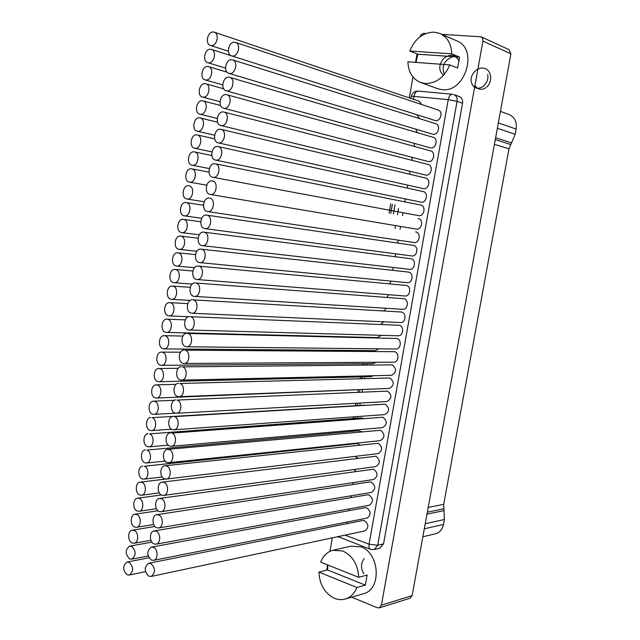 <?xml version="1.0" encoding="UTF-8"?>
<svg xmlns="http://www.w3.org/2000/svg" width="640" height="640" viewBox="0 0 640 640"><rect width="100%" height="100%" fill="white"/><g stroke="black" fill="none" stroke-linecap="round" stroke-linejoin="round"><path stroke-width="0.96" d="M363.928 573.792C360.592 568.464 360.688 563.4 364.216 558.592M441.936 34.376L481.032 36.784L509.072 49.656L510.928 53.824L412.12 595.624L410.12 598.216L379.352 607.848L377.312 607.768L351.656 597.168M417.024 53.872L415.536 62.36M412.968 77.016L409.312 97.904M390.768 203.872L389.136 213.2M365.096 350.568L364.952 351.368M362.784 363.752L362.568 365M360.488 376.904L360.184 378.608M358.184 390.032L357.808 392.176M355.872 403.272L355.48 405.496M353.496 416.848L353.2 418.504M351.12 430.408L350.928 431.488M348.752 443.928L348.664 444.44M332.32 537.848L329.952 551.352M327.584 564.912L326.664 570.168M425.944 33.472L424.144 33.368C422.224 33.44 420.864 34.576 420.056 36.768M481.032 36.784L482.664 38.472L482.928 41.112L381.4 605.168L379.352 607.848M395.008 228.528L395.52 225.592M397.432 214.712L398.536 208.456M379.792 548.216L383.536 543.896L462.528 103.28C462.92 99.928 461.824 97.68 459.24 96.536L453.784 94.56C456.376 95.712 457.48 97.976 457.08 101.352L377.704 545.264L374.224 549.552L380.064 548.152M362.76 593.952L363.76 593.664C381.952 588.992 379.552 552.672 360.752 546.816L350.864 546.192L333.728 550.096M420.904 82.624C412.688 79.256 408.36 72.312 407.92 61.792L449.784 64.912C444.36 77.384 436.112 83.584 425.04 83.504L420.904 82.624L437.8 88.744L441.888 89.616C465.32 93.232 478.848 48.696 456.488 40.752L439.856 33.464C447.376 37.056 451.344 43.848 451.752 53.84L459.544 57.088L417.84 54.2L416.064 62.4M421.816 104.576L419.064 101.192L214.176 32.152C219.816 33.552 216.944 46.392 211.184 45.6L210.432 45.456C204.776 44.128 207.544 31.288 213.344 32L214.176 32.152M409.936 174.296L409.688 171.208M419.504 118.616L416.896 114.808M417.152 132.6L415.824 129.208M414.768 146.544L413.92 143.288M412.368 160.44L411.848 157.28M407.488 188.12L407.472 185.08M405.024 201.896L405.216 198.912M402.536 215.648L402.928 212.696M400.024 229.352L400.608 226.448M397.488 243.032L398.272 240.168M394.92 256.68L395.904 253.848M392.312 270.288L393.52 267.496M389.656 283.872L391.12 281.12M386.912 297.424L388.688 294.712M384.024 310.952L386.232 308.272M380.736 324.448L383.752 321.808M166.616 332.416L165.648 332.288C160.16 331.104 161.256 318.808 166.832 319.176L167.712 319.296C173.208 320.416 172.176 332.736 166.616 332.416L377.632 337.616L381.232 335.32M164.096 348.896L163.032 348.752C157.616 347.52 158.608 335.384 164.112 335.664L165.096 335.792C170.512 336.96 169.584 349.12 164.096 348.896L375.424 350.656L378.664 348.816M161.576 365.328L160.424 365.176C155.08 363.896 155.976 351.92 161.408 352.112L162.48 352.248C167.824 353.464 167 365.456 161.576 365.328L373.224 363.664L376.024 362.28M159.072 381.712L157.824 381.552C152.544 380.232 153.344 368.408 158.704 368.512L159.872 368.664C165.152 369.92 164.416 381.76 159.072 381.712L371.024 376.648L373.272 375.736M156.568 398.056L155.232 397.888C150.024 396.528 150.728 384.856 156.016 384.872L157.272 385.032C162.48 386.328 161.84 398.024 156.568 398.056L370.288 389.192M364.904 405.168L152.096 417.64C157.168 419.024 156.704 430.424 151.568 430.616L150.064 430.432C144.984 428.984 145.512 417.608 150.664 417.464M363.504 418.448L361.208 417.912L149.512 433.88C154.52 435.304 154.144 446.56 149.08 446.832L147.488 446.64C142.48 445.152 142.92 433.92 148 433.696M361.768 431.704L358.872 430.776L146.944 450.08C151.888 451.544 151.584 462.664 146.592 463.008L144.92 462.808C139.976 461.28 140.336 450.184 145.344 449.888M359.896 444.92L358.08 443.752L356.536 443.616L144.376 466.24C149.256 467.744 149.032 478.72 144.112 479.136L142.36 478.928C137.48 477.368 137.76 466.4 142.696 466.04M357.944 458.112L354.968 456.4M355.936 471.256L354.04 469.544M353.896 484.376L352.456 482.712M351.816 497.464L350.696 495.864M349.72 510.52L348.824 508.992M347.608 523.544L346.888 522.096M231.632 55.872L435.488 120.64C440.8 121.512 443.352 111.36 438.152 110.024L235.44 42.376C241.264 43.808 238.328 56.856 232.384 56.008L231.632 55.872C225.792 54.512 228.616 41.456 234.6 42.216L235.44 42.376M228.936 73.36L433.072 134.304C438.424 135.216 440.912 124.936 435.632 123.68L232.52 59.856C238.432 61.2 235.568 74.4 229.584 73.472L228.936 73.36C223.008 72.088 225.76 58.888 231.792 59.728L232.52 59.856M226.248 90.8L430.648 147.928C436.056 148.896 438.472 138.488 433.112 137.312L229.608 77.296C235.6 78.552 232.816 91.896 226.784 90.896L226.248 90.8C220.232 89.624 222.904 76.272 228.984 77.184L229.608 77.296M223.568 108.2L428.24 161.528C433.688 162.536 436.032 152 430.6 150.904L226.704 94.688C232.776 95.848 230.08 109.344 223.992 108.272L223.568 108.2C217.472 107.112 220.064 93.608 226.192 94.592L226.704 94.688M425.12 174.92L425.832 175.096C431.328 176.16 433.6 165.488 428.088 164.48L223.8 112.032C229.96 113.096 227.344 126.744 221.208 125.6L220.896 125.544C214.712 124.552 217.224 110.896 223.4 111.96L223.8 112.032M422.912 188.52L423.432 188.632C428.976 189.744 431.176 178.952 425.584 178.024L220.912 129.328C227.152 130.296 224.616 144.104 218.432 142.88L218.232 142.84C211.968 141.952 214.392 128.136 220.616 129.272L220.912 129.328M420.704 202.08L421.032 202.144C426.632 203.312 428.752 192.376 423.08 191.536L218.024 146.576C224.344 147.448 221.896 161.408 215.664 160.112L215.568 160.096C209.232 159.304 211.568 145.328 217.848 146.544L218.024 146.576M418.488 215.6L418.656 215.632C424.296 216.824 426.32 205.768 420.592 205.024L420.528 205.016M416.192 229.072L416.368 229.096C422 230.184 423.84 219.176 418.136 218.488M413.872 242.504L414.088 242.536C419.672 243.512 421.376 232.656 415.752 231.936L415.656 231.92M411.496 255.904L411.808 255.952C417.344 256.816 418.92 246.104 413.368 245.36L413.088 245.312M409.128 269.272L409.536 269.328C415.016 270.096 416.472 259.528 410.992 258.744L204.088 232.192C210.184 233.072 208.48 246.512 202.392 245.64L201.936 245.576C195.848 244.624 197.624 231.2 203.72 232.136M406.76 282.608L407.264 282.68C412.688 283.344 414.032 272.912 408.624 272.112L201.36 249.184C207.368 250.112 205.8 263.368 199.776 262.608L199.216 262.528C193.208 261.528 194.848 248.288 200.88 249.112M404.4 295.92L405 296C410.368 296.56 411.592 286.28 406.256 285.44L198.64 266.128C204.56 267.112 203.12 280.184 197.168 279.536L196.504 279.44C190.576 278.384 192.088 265.336 198.056 266.048M194.568 296.408L402.744 309.296C408.048 309.76 409.16 299.608 403.896 298.744L195.92 283.032C201.76 284.056 200.448 296.952 194.568 296.408L193.792 296.304C187.952 295.2 189.336 282.328 195.232 282.928M191.968 313.24L400.488 322.56C405.728 322.928 406.736 312.912 401.544 312.024L193.216 299.88C198.976 300.96 197.784 313.672 191.968 313.24L191.088 313.12C185.328 311.968 186.592 299.28 192.424 299.776M189.376 330.024L398.232 335.792C403.416 336.072 404.32 326.192 399.192 325.272L190.52 316.696C196.192 317.824 195.12 330.36 189.376 330.024L188.4 329.896C182.712 328.696 183.864 316.176 189.616 316.568M186.792 346.768L395.984 349C401.104 349.184 401.904 339.44 396.848 338.496L187.824 333.456C193.424 334.632 192.464 347 186.792 346.768L185.712 346.624C180.104 345.376 181.136 333.032 186.824 333.328M184.216 363.464L393.736 362.176C398.792 362.28 399.504 352.656 394.504 351.688L185.136 350.176C190.664 351.4 189.808 363.6 184.216 363.464L183.032 363.312C177.504 362.016 178.424 349.84 184.04 350.032M181.64 380.112L391.496 375.32C396.68 372.336 396.904 368.848 392.176 364.856L182.464 366.856C187.904 368.12 187.16 380.152 181.64 380.112L180.36 379.952C174.904 378.616 175.728 366.6 181.264 366.704M179.072 396.712L389.256 388.44C394.352 385.44 394.544 381.952 389.84 377.992L179.792 383.48C185.16 384.792 184.512 396.672 179.072 396.712L177.688 396.544C172.312 395.168 173.032 383.312 178.496 383.32M176.504 413.272L387.024 401.536C392.016 398.504 392.184 395.032 387.512 391.104L177.128 400.072C182.424 401.424 181.872 413.144 176.504 413.272L175.032 413.096C169.728 411.672 170.352 399.976 175.736 399.896M173.944 429.792L384.792 414.6C389.696 411.552 389.824 408.08 385.192 404.184L174.472 416.608C179.696 418.008 179.24 429.576 173.944 429.792L172.384 429.608C167.144 428.136 167.672 416.592 172.984 416.432M171.392 446.264L382.56 427.632C387.368 424.568 387.48 421.104 382.88 417.24L171.816 433.112C176.976 434.552 176.608 445.968 171.392 446.264L169.736 446.072C164.576 444.56 165.008 433.168 170.24 432.928M168.84 462.688L167.096 462.488C162 460.944 162.352 449.688 167.512 449.376L169.176 449.568C174.264 451.048 173.984 462.312 168.84 462.688L380.336 440.64C385.056 437.56 385.136 434.104 380.568 430.264L167.76 449.352M166.296 479.072L164.472 478.864C159.44 477.28 159.712 466.168 164.784 465.776L166.544 465.976C171.568 467.496 171.36 478.624 166.296 479.072L378.112 453.616C382.744 450.528 382.792 447.072 378.264 443.264L165.04 465.752M163.76 495.408L161.848 495.2C156.88 493.576 157.072 482.6 162.072 482.136L163.912 482.344C168.872 483.904 168.744 494.896 163.76 495.408L375.896 466.568C380.432 463.464 380.456 460.016 375.96 456.24L162.32 482.104M161.224 511.704L159.232 511.488C154.328 509.824 154.448 498.992 159.368 498.456L161.288 498.664C166.184 500.264 166.136 511.12 161.224 511.704L373.672 479.496C378.128 476.376 378.128 472.936 373.664 469.184L159.616 498.424M158.696 527.96L156.624 527.736C151.776 526.04 151.824 515.328 156.672 514.728L158.672 514.952C163.512 516.584 163.528 527.312 158.696 527.96L371.464 492.392C375.824 489.264 375.8 485.832 371.376 482.104L369.552 481.968L156.92 514.696M156.168 544.168L154.016 543.944C149.24 542.208 149.216 531.624 153.992 530.96L156.064 531.184C160.84 532.864 160.928 543.464 156.168 544.168L369.248 505.264C373.528 502.12 373.48 498.696 369.088 495L367.192 494.864L154.232 530.92M153.648 560.336L151.424 560.104C146.672 555.264 146.64 550.944 151.312 547.152L153.464 547.384C158.176 549.096 158.328 559.568 153.648 560.336L367.04 518.104C371.24 514.952 371.16 511.544 366.8 507.864L364.84 507.728L151.56 547.104M151.128 576.464L148.832 576.224C144.128 571.4 144.064 567.096 148.64 563.304L150.872 563.536C155.592 568.304 155.68 572.616 151.128 576.464L364.832 530.92C368.952 527.768 368.848 524.36 364.528 520.696L362.496 520.568L148.888 563.248M199.712 117.856L200.032 117.912C206.056 118.888 203.56 132.432 197.576 131.272L197.336 131.232C191.296 130.336 193.688 116.784 199.712 117.856M210.6 49.264L211.336 49.4C217.048 50.72 214.248 63.688 208.448 62.824L207.8 62.704C202.064 61.464 204.76 48.48 210.6 49.264M207.872 66.48L208.496 66.592C214.296 67.832 211.568 80.944 205.72 80.008L205.168 79.912C199.36 78.744 201.984 65.624 207.872 66.48M205.144 83.656L205.672 83.744C211.544 84.896 208.888 98.152 203 97.144L202.552 97.064C196.664 95.984 199.208 82.728 205.144 83.656M202.424 100.776L202.848 100.856C208.8 101.912 206.216 115.312 200.288 114.232L199.936 114.168C193.976 113.184 196.448 99.776 202.424 100.776M197 134.888L197.224 134.928C203.32 135.808 200.904 149.504 194.88 148.272L194.736 148.248C188.624 147.44 190.936 133.744 197 134.888M194.304 151.88L194.424 151.896C200.592 152.688 198.256 166.528 192.184 165.224L192.152 165.216C185.96 164.504 188.192 150.656 194.304 151.88M191.616 168.824L191.632 168.824C197.824 169.504 195.664 183.4 189.568 182.144L189.504 182.128C183.304 181.4 185.496 167.528 191.616 168.824M188.928 185.72C195.056 186.432 193.048 200.168 186.992 199.016L186.824 198.992C180.696 198.208 182.776 184.496 188.84 185.704L188.928 185.72M186.256 202.568C192.296 203.336 190.424 216.888 184.424 215.848L184.152 215.808C178.112 214.968 180.056 201.448 186.064 202.544L203.456 205.256M183.584 219.376C189.544 220.2 187.8 233.56 181.856 232.64L181.488 232.584C175.528 231.688 177.336 218.352 183.288 219.336L183.584 219.376M180.92 236.144C186.8 237.016 185.184 250.2 179.304 249.384L178.832 249.312C172.952 248.368 174.632 235.208 180.528 236.08L180.92 236.144M178.264 252.864C184.064 253.784 182.576 266.792 176.752 266.08L176.184 265.992C170.384 265 171.944 252.016 177.776 252.792L178.264 252.864M175.616 269.536C181.336 270.512 179.968 283.336 174.208 282.728L173.536 282.632C167.816 281.592 169.256 268.784 175.024 269.448L175.616 269.536M172.976 286.168C178.616 287.192 177.368 299.848 171.672 299.336L170.904 299.232C165.256 298.136 166.576 285.504 172.28 286.072L172.976 286.168M170.344 302.752C175.912 303.824 174.768 316.312 169.144 315.904L168.272 315.784C162.704 314.64 163.912 302.176 169.552 302.64L170.344 302.752M154.68 401.36C159.816 402.696 159.272 414.24 154.064 414.36L152.64 414.184C147.504 412.776 148.112 401.256 153.336 401.192L154.68 401.36M141.816 482.352C146.632 483.896 146.488 494.744 141.64 495.224L139.808 495.016C134.984 493.408 135.192 482.576 140.056 482.152L141.816 482.352M139.264 498.424C144.024 500.008 143.944 510.728 139.168 511.272L137.256 511.056C132.496 509.408 132.632 498.712 137.424 498.216L139.264 498.424M136.72 514.456C141.416 516.072 141.408 526.672 136.704 527.272L134.72 527.048C130.016 525.376 130.088 514.792 134.8 514.24L136.72 514.456M134.176 530.448C138.824 532.096 138.872 542.576 134.24 543.24L132.184 543.008C127.536 541.296 127.544 530.84 132.192 530.224L134.176 530.448M131.648 546.392C136.264 551.136 136.312 555.392 131.784 559.16L129.656 558.92C125.048 554.128 125.024 549.88 129.584 546.16L131.648 546.392M129.12 562.304C133.704 567.024 133.768 571.272 129.328 575.04L127.136 574.8C122.568 570.024 122.52 565.776 126.992 562.064L129.12 562.304M215.08 163.768L215.152 163.776C221.536 164.544 219.2 178.648 212.92 177.296L212.904 177.296C206.504 176.576 208.76 162.472 215.08 163.768M212.32 180.944C218.672 181.656 216.544 195.688 210.28 194.456L210.152 194.432C203.8 193.648 206 179.64 212.28 180.936L212.32 180.944M209.568 198.072C215.832 198.84 213.856 212.672 207.64 211.56L207.408 211.528C201.144 210.688 203.2 196.872 209.416 198.048L209.568 198.072M206.824 215.152C213 215.976 211.168 229.616 205.016 228.624L204.672 228.576C198.488 227.68 200.4 214.056 206.568 215.112L206.824 215.152M358.712 577.32L320.648 562.152C323.136 555.888 327.168 551.952 332.744 550.32L342.736 550.984C352.6 555.664 357.92 564.44 358.712 577.32L367.144 575.064L365.344 585.144L356.904 587.504C354.544 593.32 350.824 597.112 345.76 598.88C342.04 600.056 338.256 599.856 334.416 598.28C324.752 593.352 319.584 584.624 318.92 572.104L356.904 587.504M327.936 565.056L327.536 569.944L318.92 572.104M327.536 569.944L365.344 585.144M417.84 54.2L409.8 51C414.92 38.744 423.008 32.456 434.088 32.136L439.856 33.464M449.784 64.912L457.592 68.04L459.544 57.088M409.8 51L451.752 53.84M443.52 75.336C438.504 70.832 438.528 65.208 443.6 58.464C450.224 53.456 455.456 54.36 459.288 61.168M444.408 74.32C441.328 66.192 444.112 60.296 452.752 56.624M487.664 74.52C489.576 83.424 479.608 91.64 474.088 86.832M473.936 86.704L472.256 84.696M472.152 84.512L471.176 81.464M471.136 81.152C470.168 73.608 478.424 65.944 484.992 68.552C491.952 70.952 492.488 82.28 486.696 87.088M485.808 87.776C481.168 90.44 477.56 89.616 474.968 85.32M435.088 533.872L435.696 533.728C439.816 532.424 442.4 529.32 443.472 524.44L444.376 519.52L443.696 504.336L428.208 507.432M494.424 144.304L508.96 148.824L443.696 504.336M508.96 148.84L515.192 134.296L516.16 129.056C517.016 121.832 514.584 116.952 508.856 114.432L500.432 111.376M510.928 53.824L482.928 41.112M381.4 605.168L412.12 595.624M374.224 549.552L370.808 549.44C369.224 548.992 368.648 547.24 369.072 544.184L377.704 545.264L383.536 543.896M462.528 103.28L457.08 101.352L448.24 99.648L414 96.4L413.488 99.312M452.72 94.336L452.456 94.264C450.48 94.192 449.072 95.992 448.24 99.648L369.072 544.184L345.008 535.144M452.064 94.224L418.256 91.128C416.232 91.056 414.816 92.808 414 96.4C411.784 96.208 410.864 96.288 411.24 96.656L410.92 98.448M338.048 536.632L370.144 549.192M395.008 204.704L393.384 213.976M369.424 350.608L369.28 351.4M367.12 363.712L366.904 364.96M364.824 376.8L364.528 378.496M362.536 389.856L362.16 391.992M360.232 403.024L359.84 405.24M357.856 416.536L357.568 418.184M355.496 430.016L355.304 431.096M353.136 443.472L353.048 443.984M427.336 512.192L443.792 508.808M426.976 514.168L444.184 510.584M510.688 144.512L495.28 139.6M511.72 142.944L495.616 137.776M497.344 128.296L515.192 134.296M516.16 129.056L498.328 122.912M424.312 528.792L443.472 524.44M444.376 519.52L425.232 523.736M337.728 536.696L338.616 537.24M392.4 204.192L390.768 213.496M366.76 350.584L366.624 351.376M364.456 363.736L364.24 364.984M362.16 376.864L361.856 378.56M359.864 389.968L359.488 392.112M357.552 403.176L357.16 405.4M355.176 416.728L354.888 418.384M352.808 430.256L352.616 431.336M350.44 443.752L350.352 444.264M417.792 91.096C414.408 91.24 412.24 93.008 411.288 96.376M210.432 45.456L228.376 51.232M200.032 117.912L217.592 122.208M197.336 131.232L214.584 135.2M211.336 49.4L231.296 55.752M207.8 62.704L225.536 68.088M208.496 66.592L227.032 72.144M205.168 79.912L222.736 84.912M205.672 83.744L223.712 88.816M202.552 97.064L219.984 101.712M202.848 100.856L220.6 105.512M199.936 114.168L217.264 118.472M197.224 134.928L214.664 138.88M194.736 148.248L211.936 151.896M194.424 151.896L211.8 155.52M192.152 165.216L209.32 168.56M189.568 182.144L206.736 185.184M191.632 168.824L208.976 172.136M186.992 199.016L204.192 201.76M184.424 215.848L201.688 218.304M181.856 232.64L199.232 234.808M183.288 219.336L200.752 221.752M179.304 249.384L196.832 251.272M180.528 236.08L198.08 238.216M176.752 266.08L194.504 267.696M177.776 252.792L195.448 254.632M174.208 282.728L192.272 284.072M175.024 269.448L192.848 271.008M171.672 299.336L190.216 300.408M172.28 286.072L190.288 287.344M169.144 315.904L188.624 316.704M169.552 302.64L187.76 303.632M166.832 319.176L185.288 319.872M164.112 335.664L182.864 336.064M161.408 352.112L180.512 352.208M158.704 368.512L178.248 368.296M156.016 384.872L176.136 384.328M154.064 414.36L175.304 413.176M153.336 401.192L174.352 400.296M151.568 430.616L171.528 429.192M149.08 446.832L168.264 445.168M146.592 463.008L165.176 461.104M144.112 479.136L162.2 477.008M141.64 495.224L159.296 492.88M140.056 482.152L165.456 479.096M139.168 511.272L156.456 508.712M137.424 498.216L161.376 494.976M136.704 527.272L153.656 524.512M134.8 514.24L158.024 510.752M134.24 543.24L150.896 540.272M132.192 530.224L154.896 526.472M131.784 559.16L148.176 556M129.584 546.16L151.888 542.152M129.328 575.04L145.48 571.688M126.992 562.064L148.968 557.784M220.896 125.544L425.552 175.04M218.232 142.84L423.248 188.6M215.568 160.096L420.952 202.128M212.92 177.296L418.656 215.632M215.152 163.776L420.592 205.024M210.28 194.456L416.368 229.096M207.64 211.56L414.088 242.536M205.016 228.624L411.808 255.952M206.768 215.144L413.136 245.32M202.392 245.64L409.536 269.328M199.776 262.608L407.264 282.68M197.168 279.536L405 296M363.76 593.664L345.76 598.88M435.696 533.728L422.856 536.776"/></g></svg>
